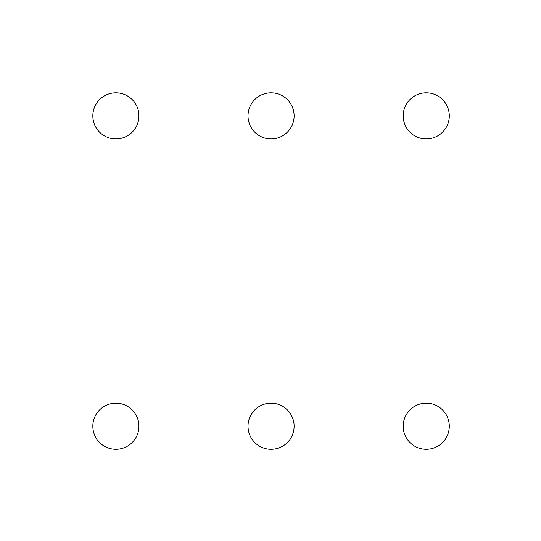 <?xml version="1.0" encoding="UTF-8"?>
<svg xmlns="http://www.w3.org/2000/svg" width="541" height="541" viewBox="0 0 541 541"><rect width="100%" height="100%" fill="white"/><g stroke="black" fill="none" stroke-linecap="round" stroke-linejoin="round"><path stroke-width="0.81" d="M513.95 513.95L27.05 513.95L27.05 27.05L513.95 27.05L513.95 513.95M138.936 115.882A23.053 23.053 0 0 0 104.359 95.919A23.053 23.053 0 0 0 104.359 135.845A23.053 23.053 0 0 0 138.936 115.882M294.115 115.882A23.053 23.053 0 0 0 259.538 95.919A23.053 23.053 0 0 0 259.538 135.845A23.053 23.053 0 0 0 294.115 115.882M449.294 115.882A23.053 23.053 0 0 0 414.717 95.919A23.053 23.053 0 0 0 414.717 135.845A23.053 23.053 0 0 0 449.294 115.882M138.936 426.24A23.053 23.053 0 0 0 104.359 406.277A23.053 23.053 0 0 0 104.359 446.203A23.053 23.053 0 0 0 138.936 426.24M294.115 426.24A23.053 23.053 0 0 0 259.538 406.277A23.053 23.053 0 0 0 259.538 446.203A23.053 23.053 0 0 0 294.115 426.24M449.294 426.24A23.053 23.053 0 0 0 414.717 406.277A23.053 23.053 0 0 0 414.717 446.203A23.053 23.053 0 0 0 449.294 426.24"/></g></svg>
